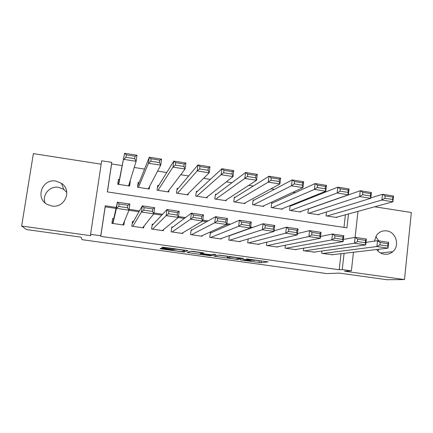 <?xml version="1.0" encoding="UTF-8"?>
<svg xmlns="http://www.w3.org/2000/svg" width="433" height="433" viewBox="0 0 433 433"><rect width="100%" height="100%" fill="white"/><g stroke="black" fill="none" stroke-linecap="round" stroke-linejoin="round"><path stroke-width="0.65" d="M240.191 259.86L261.045 262.734L268.032 261.889L246.529 258.853L254.344 260.357L243.297 259.367L250.388 260.915L240.191 259.86M45.07 202.877C41.871 194.866 49.838 185.687 58.493 187.316L63.781 189.416L66.806 192.463M51.89 206.005C64.831 208.484 72.446 190.244 61.459 183.327L55.819 181.081C42.326 178.364 34.927 198.114 47.192 204.392L51.89 206.005M375.741 236.488L378.756 240.862M378.799 249.251L377.933 251.005M376.65 249.505C378.621 252.141 381.159 253.711 384.266 254.22C387.47 254.62 390.306 253.776 392.769 251.687C400.124 245.798 396.071 231.871 386.734 230.908C382.804 230.437 379.53 231.72 376.905 234.751L374.35 241.154M162.754 248.455L160.827 248.288L160.096 248.694L161.704 249.013L184.133 252.049L187.911 250.718L186.314 250.382L164.773 247.378L162.84 247.2L161.845 247.725L172.561 249.321L175.235 249.229C176.507 249.072 185.665 250.393 184.734 250.599L182.223 251.503C181.026 251.654 172.182 250.388 172.962 250.177L162.754 248.455M254.371 260.125L261.261 260.985L261.045 262.734L261.272 260.985L261.797 260.915M115.963 208.397L105.187 206.817L100.765 236.38L100.786 235.763L90.567 234.329L101.679 160.784L111.763 162.359L107.341 191.916L346.941 227.834L348.495 213.951M353.452 252.244L351.39 270.869L344.516 271.182L404.482 279.561L386.907 279.718L339.418 273.109L326.704 273.591L82.048 239.666L81.036 237.143L26.483 229.55L21.65 226.042L90.816 235.714L90.567 234.329M351.39 270.869L342.259 269.591L344.083 253.348M100.765 236.38L339.201 269.748L342.259 269.591M214.016 256.19L237.511 259.464L243.53 258.474L219.066 255.048L214.016 256.19M209.047 255.594L187.218 252.466L191.083 251.156L193.118 251.335L203.791 252.932L201.967 253.44L203.488 253.754L211.364 254.761L213.474 254.247L215.98 254.599L210.979 255.779L209.047 255.594L209.09 255.264M101.165 164.177L33.368 153.618L21.65 226.042M404.482 279.561L411.35 212.495L374.675 206.779M130.052 181.151L128.839 185.919M119.427 179.522L118.431 179.37L117.711 184.231L129.591 186.033L130.301 181.189M139.161 182.542L138.176 182.396L137.472 187.229L149.25 189.021L149.645 186.26M158.722 185.535L157.747 185.389L157.065 190.206L168.735 191.981L168.984 190.233M178.12 188.507L177.151 188.355L176.485 193.156L188.057 194.915L188.231 193.638M197.345 191.446L196.387 191.299L195.738 196.084L207.212 197.827L207.347 196.82M216.413 194.363L215.466 194.222L214.833 198.985L226.21 200.712L226.318 199.884M235.319 197.259L234.377 197.112L233.76 201.859L245.04 203.575L245.132 202.871M254.063 200.127L253.126 199.981L252.531 204.712L263.713 206.411L263.789 205.799M272.649 202.969L271.724 202.828L271.139 207.537L282.229 209.226L282.294 208.684M291.079 205.789L290.164 205.648L289.596 210.341L300.594 212.013L300.648 211.531M321.984 251.021L321.714 253.381L332.631 254.701M303.75 248.152L303.441 250.767L314.455 252.076M285.369 245.202L285.017 248.125L296.091 249.711L296.123 249.424M266.847 242.155L266.436 245.468L277.602 247.064L277.645 246.74M248.179 238.962L247.698 242.783L258.961 244.396L259.004 244.028M229.382 235.579L228.797 240.082L240.153 241.706L240.212 241.278M211.331 232.667L210.373 232.532L209.734 237.349L221.193 238.989L221.258 238.491M192.133 229.896L191.164 229.761L190.509 234.599L202.065 236.25L202.146 235.644M172.762 227.103L171.793 226.962L171.116 231.823L182.775 233.49L182.878 232.716M153.228 224.289L152.248 224.148L151.555 229.025L163.311 230.708L163.463 229.642M133.526 221.442L132.536 221.301L131.827 226.199L143.686 227.893L143.924 226.221M339.201 269.748L341.004 253.711M250.723 228.148L250.285 228.083M228.819 224.938L226.54 224.603M206.698 221.696L202.536 221.084M184.355 218.421L178.272 217.528M161.785 215.114L153.742 213.934M138.993 211.769L128.942 210.297M230.367 235.417L229.988 235.357M113.646 218.578L112.65 218.432L111.92 223.347L123.887 225.063L124.46 221.128M316.009 195.857L314.726 195.656M295.29 192.625L292.952 192.257M274.37 189.356L270.961 188.826M253.256 186.06L248.748 185.356M231.936 182.731L226.307 181.849M210.411 179.365L203.64 178.309M188.674 175.971L180.74 174.732M166.721 172.545L157.607 171.122M144.557 169.081L134.23 167.468M122.176 165.59L111.595 163.934L107.411 191.927M343.964 227.385L345.382 214.806M336.906 217.128L336.858 217.523L326.044 215.878L326.493 211.986M318.85 214.346L318.802 214.779L307.895 213.123L308.404 208.809M111.595 163.934L111.763 162.359M116.19 207.407L105.268 205.805L100.786 235.763M274.646 230.67L274.149 230.594M252.688 227.444L250.62 227.141M230.508 224.191L226.843 223.65M208.105 220.9L202.806 220.121M185.476 217.577L178.51 216.554M162.619 214.221L153.948 212.949M139.523 210.833L129.115 209.307M357.977 211.353L355.098 237.365M105.187 206.817L105.268 205.805M112.737 223.206L111.958 223.092M218.649 255.14L227.298 256.347M230.47 256.791L232.884 257.126M234.096 258.945L235.509 259.075L240.683 258.192L239.687 257.981L230.545 257.013L227.13 257.662L234.096 258.945M202.049 252.823L201.269 252.715M200.327 252.585L190.791 251.254M200.143 253.954C199.153 254.139 208.1 255.41 209.312 255.259L210.503 254.977L209.015 254.669L201.183 253.668L200.143 253.954L200.36 252.342M201.302 252.493L201.183 253.668M184.426 250.263L184.707 250.16M162.905 247.367L163.577 247.459M175.111 249.067L176.632 249.284M326.947 216.018L381.884 200.041L382.501 194.276L393.532 196.03L392.92 201.783L335.959 217.388M370.827 197.903L382.501 194.276L385.132 195.916L384.883 198.233L392.639 199.461L392.883 197.15L385.132 195.916M392.639 199.461L392.92 201.783L381.884 200.041L384.883 198.233M392.883 197.15L393.532 196.03M322.623 253.511L376.899 246.529L377.527 240.683L365.982 242.404M380.158 242.518L377.527 240.683L388.65 242.328L388.033 248.158L376.899 246.529L379.903 244.867L387.724 246.014L387.973 243.671L380.158 242.518L379.903 244.867M331.7 254.81L388.033 248.158L387.724 246.014M388.65 242.328L387.973 243.671M308.805 213.263L359.628 196.533L360.267 190.742L371.411 192.512L370.783 198.292L317.892 214.644M308.393 208.928L360.267 190.742L362.827 192.376L362.567 194.704L370.404 195.943L370.659 193.621L362.827 192.376M370.404 195.943L370.783 198.292L359.628 196.533L362.567 194.704M370.659 193.621L371.411 192.512M290.511 210.481L337.145 192.988L337.805 187.17L349.068 188.961L348.413 194.769L299.679 211.872M290.099 206.184L337.805 187.17L340.289 188.804L340.019 191.137L347.937 192.393L348.202 190.06L340.289 188.804M347.937 192.393L348.413 194.769L337.145 192.988L340.019 191.137M348.202 190.06L349.068 188.961M272.065 207.678L314.423 189.41L315.11 183.565L326.487 185.373L325.811 191.207L281.309 209.085M271.648 203.429L315.11 183.565L317.513 185.189L317.237 187.538L325.237 188.799L325.508 186.461L317.513 185.189M325.237 188.799L325.811 191.207L314.423 189.41L317.237 187.538M325.508 186.461L326.487 185.373M253.462 204.852L291.463 185.789L292.172 179.917L303.674 181.746L302.97 187.603L262.782 206.27M253.04 200.668L292.172 179.917L294.494 181.535L294.213 183.895L302.299 185.172L302.58 182.818L294.494 181.535M302.299 185.172L302.97 187.603L291.463 185.789L294.213 183.895M302.58 182.818L303.674 181.746M304.361 250.896L354.459 243.238L355.109 237.365L343.396 239.417M357.663 239.2L355.109 237.365L366.35 239.027L365.712 244.889L354.459 243.238L357.404 241.554L365.306 242.718L365.566 240.364L357.663 239.2L357.404 241.554M313.508 252.206L365.712 244.889L365.306 242.718M366.35 239.027L365.566 240.364M285.942 248.261L331.786 239.914L332.457 234.015L320.566 236.472M334.936 235.844L332.457 234.015L343.813 235.693L343.153 241.582L331.786 239.914L334.666 238.215L342.655 239.389L342.92 237.019L334.936 235.844L334.666 238.215M295.171 249.581L343.153 241.582L342.655 239.389M343.813 235.693L342.92 237.019M267.367 245.603L308.87 236.559L309.568 230.627L297.476 233.593M311.966 232.451L309.568 230.627L321.042 232.326L320.36 238.242L308.87 236.559L311.69 234.832L319.76 236.017L320.036 233.641L311.966 232.451L311.69 234.832M276.676 246.934L320.36 238.242L319.76 236.017M321.042 232.326L320.036 233.641M248.634 242.918L285.715 233.16L286.435 227.201L274.121 230.821M288.751 229.025L286.435 227.201L298.034 228.916L297.325 234.865L285.715 233.16L288.465 231.417L296.621 232.618L296.908 230.226L288.751 229.025L288.465 231.417M258.025 244.266L297.325 234.865L296.621 232.618M298.034 228.916L296.908 230.226M234.702 202.005L268.254 182.136L268.996 176.236L280.616 178.082L279.891 183.965L244.104 203.429M234.275 197.908L268.996 176.236L271.237 177.844L270.939 180.215L279.112 181.508L279.404 179.143L271.237 177.844M279.112 181.508L279.891 183.965L268.254 182.136L270.939 180.215M279.404 179.143L280.616 178.082M229.744 240.218L262.311 229.728L263.058 223.742L229.355 235.774M265.294 225.561L263.058 223.742L274.776 225.479L274.046 231.449L262.311 229.728L264.991 227.964L273.234 229.176L273.532 226.778L265.294 225.561L264.991 227.964M239.211 241.571L274.046 231.449L273.234 229.176M274.776 225.479L273.532 226.778M215.78 199.126L244.807 178.439L245.571 172.513L257.31 174.375L256.563 180.29L225.263 200.571M215.336 195.169L245.571 172.513L247.725 174.115L247.422 176.496L255.681 177.801L255.984 175.425L247.725 174.115M255.681 177.801L256.563 180.29L244.807 178.439L247.422 176.496M255.984 175.425L257.31 174.375M210.692 237.49L238.653 226.264L239.427 220.245L210.297 233.127M241.576 222.059L239.427 220.245L251.275 221.999L250.512 228.002L238.653 226.264L241.268 224.478L249.597 225.701L249.906 223.287L241.576 222.059L241.268 224.478M220.24 238.854L250.512 228.002L249.597 225.701M251.275 221.999L249.906 223.287M196.701 196.23L221.106 174.705L221.891 168.746L233.76 170.634L232.986 176.577L206.26 197.681M196.23 192.479L221.891 168.746L223.964 170.348L223.65 172.74L232.001 174.061L232.31 171.668L223.964 170.348M232.001 174.061L232.986 176.577L221.106 174.705L223.65 172.74M232.31 171.668L233.76 170.634M191.473 234.735L214.746 222.757L215.542 216.711L191.067 230.497M217.604 218.519L215.542 216.711L227.52 218.486L226.73 224.516L214.746 222.757L217.285 220.949L225.707 222.189L226.026 219.764L217.604 218.519L217.285 220.949M201.101 236.115L226.73 224.516L225.707 222.189M227.52 218.486L226.026 219.764M177.454 193.307L197.145 170.927L197.962 164.941L209.962 166.851L209.161 172.821L187.094 194.769M176.935 189.908L197.962 164.941L199.949 166.537L199.624 168.94L208.062 170.272L208.381 167.874L199.949 166.537M208.062 170.272L209.161 172.821L197.145 170.927L199.624 168.94M208.381 167.874L209.962 166.851M172.09 231.964L190.574 219.217L191.402 213.139L171.657 227.937M193.372 214.941L191.402 213.139L203.505 214.93L202.693 220.992L190.574 219.217L193.042 217.382L201.556 218.638L201.886 216.202L193.372 214.941L193.042 217.382M181.806 233.355L202.693 220.992L201.556 218.638M203.505 214.93L201.886 216.202M158.04 190.358L172.929 167.111L173.774 161.098L185.898 163.024L185.07 169.027L167.766 191.835M157.428 187.635L173.774 161.098L175.668 162.684L175.333 165.097L183.863 166.445L184.198 164.037L175.668 162.684M183.863 166.445L185.07 169.027L172.929 167.111L175.333 165.097M184.198 164.037L185.898 163.024M152.54 229.165L166.142 215.634L166.997 209.529L152.048 225.555M168.875 211.326L166.997 209.529L179.23 211.342L178.391 217.431L166.142 215.634L168.534 213.778L177.146 215.044L177.481 212.598L168.875 211.326L168.534 213.778M162.337 230.567L178.391 217.431L177.146 215.044M179.23 211.342L177.481 212.598M138.457 187.381L148.454 163.257L149.32 157.211L161.579 159.16L160.724 165.19L148.27 188.869M137.586 186.466L149.32 157.211L151.128 158.787L150.776 161.217L159.404 162.581L159.745 160.156L151.128 158.787M159.404 162.581L160.724 165.19L148.454 163.257L150.776 161.217M159.745 160.156L161.579 159.16M132.817 226.34L141.439 212.013L142.322 205.875L132.168 223.85M144.113 207.672L142.322 205.875L154.695 207.71L153.823 213.826L141.439 212.013L143.756 210.135L152.459 211.412L152.811 208.955L144.113 207.672L143.756 210.135M142.701 227.753L153.823 213.826L152.459 211.412M154.695 207.71L152.811 208.955M118.707 184.382L124.601 153.282L136.996 155.252L136.114 161.309L128.601 185.881M118.474 184.344L124.601 153.282L126.312 154.852L125.954 157.293L134.674 158.667L135.031 156.232L126.312 154.852M134.674 158.667L136.114 161.309L123.703 159.355L125.954 157.293M135.031 156.232L136.996 155.252M112.921 223.493L116.466 208.354L117.375 202.189L112.699 223.46M119.07 203.975L117.375 202.189L129.884 204.035L128.985 210.189L116.466 208.354L118.707 206.449L127.508 207.743L127.865 205.274L119.07 203.975L118.707 206.449M122.891 224.916L128.985 210.189L127.508 207.743M129.884 204.035L127.865 205.274M251.048 260.298L250.999 260.709M254.404 259.881L254.36 260.228M259.226 260.801L259.01 262.544M237.63 258.712L237.533 259.459M215.547 255.843L215.461 256.488M230.497 256.547L230.437 257.023M227.33 256.109L227.13 257.662M188.858 251.909L188.745 252.775M202.081 252.585L201.967 253.44M211.152 254.761L211.017 255.773M201.302 252.477L201.139 253.673M162.927 247.194L162.819 247.957M175.143 248.829L175.084 249.256M174.634 248.753L174.531 249.495M172.675 248.482L172.561 249.321M163.609 247.243L163.495 248.06M184.361 250.739L184.182 252.044M182.304 251.492L182.25 251.871M161.796 248.336L161.704 249.013M61.459 183.327L63.781 189.416M392.769 251.687L380.537 252.964M237.603 258.718L237.511 259.464M230.605 256.563L230.545 257.013M211.115 254.761L210.979 255.779M175.284 248.845L175.235 249.229M174.586 248.748L174.477 249.505M184.312 250.756L184.133 252.049"/></g></svg>
